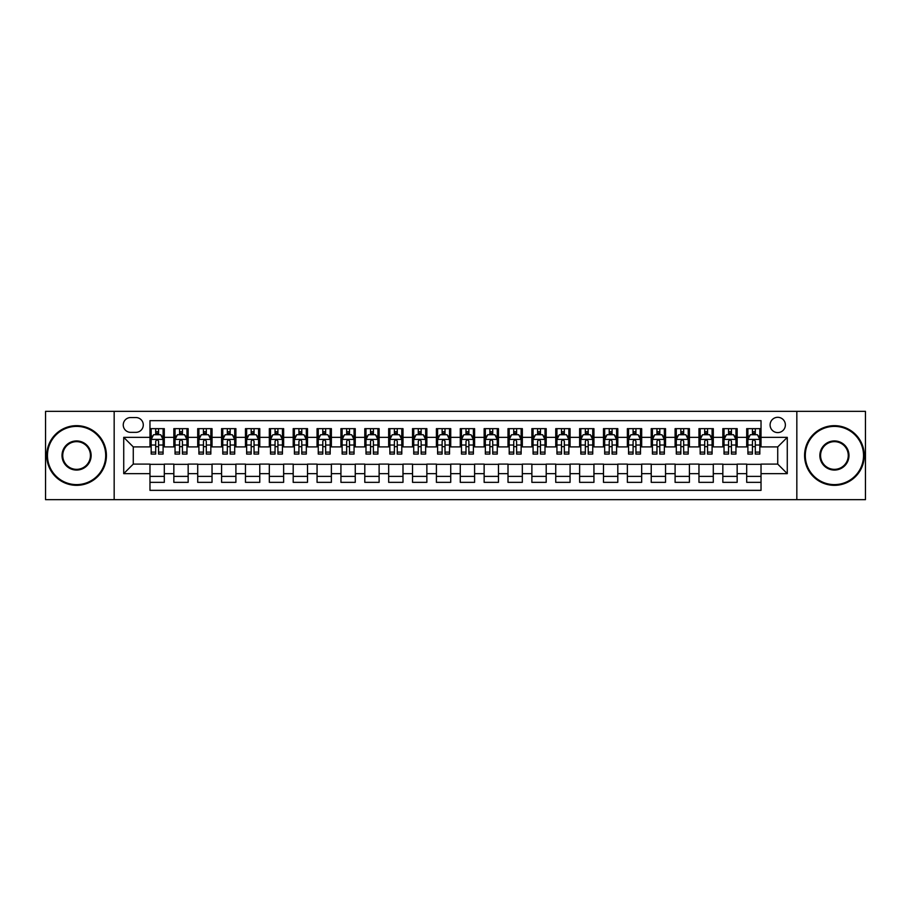 <?xml version="1.0" encoding="UTF-8"?>
<svg xmlns="http://www.w3.org/2000/svg" width="911" height="911" viewBox="0 0 911 911"><rect width="100%" height="100%" fill="white"/><g stroke="black" fill="none" stroke-linecap="round" stroke-linejoin="round"><path stroke-width="1.37" d="M777.732 417.306A7.641 7.641 0 0 0 770.091 424.947A7.641 7.641 0 0 0 777.732 432.588A7.641 7.641 0 0 0 785.373 424.947A7.641 7.641 0 0 0 777.732 417.306M796.829 499.661L865.45 499.661L865.45 411.339L796.829 411.339L796.829 499.661L114.171 499.661L114.171 411.339L45.55 411.339L45.55 499.661L114.171 499.661M761.027 428.648L746.701 428.648L746.701 437.36L737.158 437.36L737.158 446.902L746.701 446.902L746.701 437.36M737.158 437.36L737.158 428.648L722.833 428.648L722.833 437.36L713.29 437.36L713.29 446.902L722.833 446.902L722.833 437.36M713.29 437.36L713.29 428.648L698.965 428.648L698.965 437.36L689.411 437.36L689.411 446.902L698.965 446.902L698.965 437.36M689.411 437.36L689.411 428.648L675.097 428.648L675.097 437.36L665.542 437.36L665.542 446.902L675.097 446.902L675.097 437.36M665.542 437.36L665.542 428.648L651.228 428.648L651.228 437.36L641.674 437.36L641.674 446.902L651.228 446.902L651.228 437.36M641.674 437.36L641.674 428.648L627.36 428.648L627.36 437.36L617.806 437.36L617.806 446.902L627.36 446.902L627.36 437.36M617.806 437.36L617.806 428.648L603.492 428.648L603.492 437.36L593.938 437.36L593.938 446.902L603.492 446.902L603.492 437.36M593.938 437.36L593.938 428.648L579.624 428.648L579.624 437.36L570.07 437.36L570.07 446.902L579.624 446.902L579.624 437.36M570.07 437.36L570.07 428.648L555.744 428.648L555.744 437.36L546.201 437.36L546.201 446.902L555.744 446.902L555.744 437.36M546.201 437.36L546.201 428.648L531.876 428.648L531.876 437.36L522.333 437.36L522.333 446.902L531.876 446.902L531.876 437.36M522.333 437.36L522.333 428.648L508.008 428.648L508.008 437.36L498.465 437.36L498.465 446.902L508.008 446.902L508.008 437.36M498.465 437.36L498.465 428.648L484.14 428.648L484.14 437.36L474.597 437.36L474.597 446.902L484.14 446.902L484.14 437.36M474.597 437.36L474.597 428.648L460.271 428.648L460.271 437.36L450.729 437.36L450.729 446.902L460.271 446.902L460.271 437.36M450.729 437.36L450.729 428.648L436.403 428.648L436.403 437.36L426.86 437.36L426.86 446.902L436.403 446.902L436.403 437.36M426.86 437.36L426.86 428.648L412.535 428.648L412.535 437.36L402.992 437.36L402.992 446.902L412.535 446.902L412.535 437.36M402.992 437.36L402.992 428.648L388.667 428.648L388.667 437.36L379.124 437.36L379.124 446.902L388.667 446.902L388.667 437.36M379.124 437.36L379.124 428.648L364.799 428.648L364.799 437.36L355.256 437.36L355.256 446.902L364.799 446.902L364.799 437.36M355.256 437.36L355.256 428.648L340.93 428.648L340.93 437.36L331.376 437.36L331.376 446.902L340.93 446.902L340.93 437.36M331.376 437.36L331.376 428.648L317.062 428.648L317.062 437.36L307.508 437.36L307.508 446.902L317.062 446.902L317.062 437.36M307.508 437.36L307.508 428.648L293.194 428.648L293.194 437.36L283.64 437.36L283.64 446.902L293.194 446.902L293.194 437.36M283.64 437.36L283.64 428.648L269.326 428.648L269.326 437.36L259.772 437.36L259.772 446.902L269.326 446.902L269.326 437.36M259.772 437.36L259.772 428.648L245.458 428.648L245.458 437.36L235.903 437.36L235.903 446.902L245.458 446.902L245.458 437.36M235.903 437.36L235.903 428.648L221.589 428.648L221.589 437.36L212.035 437.36L212.035 446.902L221.589 446.902L221.589 437.36M212.035 437.36L212.035 428.648L197.71 428.648L197.71 437.36L188.167 437.36L188.167 446.902L197.71 446.902L197.71 437.36M188.167 437.36L188.167 428.648L173.842 428.648L173.842 446.902L164.299 446.902L164.299 428.648L149.973 428.648M149.973 482.352L164.299 482.352L164.299 464.098L173.842 464.098L173.842 482.352L188.167 482.352L188.167 464.098L197.71 464.098L197.71 473.64L188.167 473.64M197.71 473.64L197.71 482.352L212.035 482.352L212.035 464.098L221.589 464.098L221.589 473.64L212.035 473.64M221.589 473.64L221.589 482.352L235.903 482.352L235.903 464.098L245.458 464.098L245.458 473.64L235.903 473.64M245.458 473.64L245.458 482.352L259.772 482.352L259.772 464.098L269.326 464.098L269.326 473.64L259.772 473.64M269.326 473.64L269.326 482.352L283.64 482.352L283.64 464.098L293.194 464.098L293.194 473.64L283.64 473.64M293.194 473.64L293.194 482.352L307.508 482.352L307.508 464.098L317.062 464.098L317.062 473.64L307.508 473.64M317.062 473.64L317.062 482.352L331.376 482.352L331.376 464.098L340.93 464.098L340.93 473.64L331.376 473.64M340.93 473.64L340.93 482.352L355.256 482.352L355.256 464.098L364.799 464.098L364.799 473.64L355.256 473.64M364.799 473.64L364.799 482.352L379.124 482.352L379.124 464.098L388.667 464.098L388.667 473.64L379.124 473.64M388.667 473.64L388.667 482.352L402.992 482.352L402.992 464.098L412.535 464.098L412.535 473.64L402.992 473.64M412.535 473.64L412.535 482.352L426.86 482.352L426.86 464.098L436.403 464.098L436.403 473.64L426.86 473.64M436.403 473.64L436.403 482.352L450.729 482.352L450.729 464.098L460.271 464.098L460.271 473.64L450.729 473.64M460.271 473.64L460.271 482.352L474.597 482.352L474.597 464.098L484.14 464.098L484.14 473.64L474.597 473.64M484.14 473.64L484.14 482.352L498.465 482.352L498.465 464.098L508.008 464.098L508.008 473.64L498.465 473.64M508.008 473.64L508.008 482.352L522.333 482.352L522.333 464.098L531.876 464.098L531.876 473.64L522.333 473.64M531.876 473.64L531.876 482.352L546.201 482.352L546.201 464.098L555.744 464.098L555.744 473.64L546.201 473.64M555.744 473.64L555.744 482.352L570.07 482.352L570.07 464.098L579.624 464.098L579.624 473.64L570.07 473.64M579.624 473.64L579.624 482.352L593.938 482.352L593.938 464.098L603.492 464.098L603.492 473.64L593.938 473.64M603.492 473.64L603.492 482.352L617.806 482.352L617.806 464.098L627.36 464.098L627.36 473.64L617.806 473.64M627.36 473.64L627.36 482.352L641.674 482.352L641.674 464.098L651.228 464.098L651.228 473.64L641.674 473.64M651.228 473.64L651.228 482.352L665.542 482.352L665.542 464.098L675.097 464.098L675.097 473.64L665.542 473.64M675.097 473.64L675.097 482.352L689.411 482.352L689.411 464.098L698.965 464.098L698.965 473.64L689.411 473.64M698.965 473.64L698.965 482.352L713.29 482.352L713.29 464.098L722.833 464.098L722.833 473.64L713.29 473.64M722.833 473.64L722.833 482.352L737.158 482.352L737.158 464.098L746.701 464.098L746.701 473.64L737.158 473.64M130.637 432.349L135.898 432.349A7.402 7.402 0 0 0 143.289 424.947A7.402 7.402 0 0 0 135.898 417.545L130.637 417.545A7.402 7.402 0 0 0 123.247 424.947A7.402 7.402 0 0 0 130.637 432.349M796.829 411.339L114.171 411.339M761.027 437.36L761.027 420.654L149.973 420.654L149.973 446.902L133.268 446.902L133.268 464.098L149.973 464.098L149.973 490.346L761.027 490.346L761.027 464.098L777.732 464.098L777.732 446.902L761.027 446.902L761.027 437.36L787.275 437.36L787.275 473.64L761.027 473.64M149.973 473.64L123.725 473.64L123.725 437.36L149.973 437.36M746.701 473.64L746.701 482.352L761.027 482.352M149.973 434.615L151.169 434.615M155.701 434.615L158.571 434.615M163.103 434.615L164.299 434.615M149.973 446.663L151.169 446.663M155.701 446.663L158.571 446.663M163.103 446.663L164.299 446.663M149.973 464.337L164.299 464.337M149.973 476.385L164.299 476.385M173.842 446.663L175.037 446.663M179.569 446.663L182.439 446.663M186.971 446.663L188.167 446.663M173.842 434.615L175.037 434.615M179.569 434.615L182.439 434.615M186.971 434.615L188.167 434.615M173.842 464.337L188.167 464.337M173.842 476.385L188.167 476.385M197.71 464.337L212.035 464.337M197.71 476.385L212.035 476.385M197.71 434.615L198.905 434.615M203.449 434.615L206.307 434.615M210.84 434.615L212.035 434.615M197.71 446.663L198.905 446.663M203.449 446.663L206.307 446.663M210.84 446.663L212.035 446.663M221.589 464.337L235.903 464.337M221.589 476.385L235.903 476.385M221.589 434.615L222.774 434.615M227.317 434.615L230.176 434.615M234.708 434.615L235.903 434.615M221.589 446.663L222.774 446.663M227.317 446.663L230.176 446.663M234.708 446.663L235.903 446.663M245.458 464.337L259.772 464.337M245.458 476.385L259.772 476.385M245.458 434.615L246.642 434.615M251.185 434.615L254.044 434.615M258.576 434.615L259.772 434.615M245.458 446.663L246.642 446.663M251.185 446.663L254.044 446.663M258.576 446.663L259.772 446.663M269.326 464.337L283.64 464.337M269.326 476.385L283.64 476.385M269.326 434.615L270.51 434.615M275.054 434.615L277.912 434.615M282.444 434.615L283.64 434.615M269.326 446.663L270.51 446.663M275.054 446.663L277.912 446.663M282.444 446.663L283.64 446.663M293.194 464.337L307.508 464.337M293.194 476.385L307.508 476.385M293.194 434.615L294.39 434.615M298.922 434.615L301.78 434.615M306.324 434.615L307.508 434.615M293.194 446.663L294.39 446.663M298.922 446.663L301.78 446.663M306.324 446.663L307.508 446.663M317.062 464.337L331.376 464.337M317.062 476.385L331.376 476.385M317.062 434.615L318.258 434.615M322.79 434.615L325.648 434.615M330.192 434.615L331.376 434.615M317.062 446.663L318.258 446.663M322.79 446.663L325.648 446.663M330.192 446.663L331.376 446.663M340.93 464.337L355.256 464.337M340.93 476.385L355.256 476.385M340.93 434.615L342.126 434.615M346.658 434.615L349.517 434.615M354.06 434.615L355.256 434.615M340.93 446.663L342.126 446.663M346.658 446.663L349.517 446.663M354.06 446.663L355.256 446.663M364.799 464.337L379.124 464.337M364.799 476.385L379.124 476.385M364.799 434.615L365.994 434.615M370.526 434.615L373.396 434.615M377.928 434.615L379.124 434.615M364.799 446.663L365.994 446.663M370.526 446.663L373.396 446.663M377.928 446.663L379.124 446.663M388.667 464.337L402.992 464.337M388.667 476.385L402.992 476.385M388.667 434.615L389.862 434.615M394.395 434.615L397.264 434.615M401.797 434.615L402.992 434.615M388.667 446.663L389.862 446.663M394.395 446.663L397.264 446.663M401.797 446.663L402.992 446.663M412.535 464.337L426.86 464.337M412.535 476.385L426.86 476.385M412.535 434.615L413.731 434.615M418.263 434.615L421.133 434.615M425.665 434.615L426.86 434.615M412.535 446.663L413.731 446.663M418.263 446.663L421.133 446.663M425.665 446.663L426.86 446.663M436.403 464.337L450.729 464.337M436.403 476.385L450.729 476.385M436.403 434.615L437.599 434.615M442.131 434.615L445.001 434.615M449.533 434.615L450.729 434.615M436.403 446.663L437.599 446.663M442.131 446.663L445.001 446.663M449.533 446.663L450.729 446.663M460.271 464.337L474.597 464.337M460.271 476.385L474.597 476.385M460.271 434.615L461.467 434.615M465.999 434.615L468.869 434.615M473.401 434.615L474.597 434.615M460.271 446.663L461.467 446.663M465.999 446.663L468.869 446.663M473.401 446.663L474.597 446.663M484.14 464.337L498.465 464.337M484.14 476.385L498.465 476.385M484.14 434.615L485.335 434.615M489.867 434.615L492.737 434.615M497.269 434.615L498.465 434.615M484.14 446.663L485.335 446.663M489.867 446.663L492.737 446.663M497.269 446.663L498.465 446.663M508.008 464.337L522.333 464.337M508.008 476.385L522.333 476.385M508.008 434.615L509.203 434.615M513.736 434.615L516.605 434.615M521.138 434.615L522.333 434.615M508.008 446.663L509.203 446.663M513.736 446.663L516.605 446.663M521.138 446.663L522.333 446.663M531.876 464.337L546.201 464.337M531.876 476.385L546.201 476.385M531.876 434.615L533.072 434.615M537.604 434.615L540.474 434.615M545.006 434.615L546.201 434.615M531.876 446.663L533.072 446.663M537.604 446.663L540.474 446.663M545.006 446.663L546.201 446.663M555.744 464.337L570.07 464.337M555.744 476.385L570.07 476.385M555.744 434.615L556.94 434.615M561.483 434.615L564.342 434.615M568.874 434.615L570.07 434.615M555.744 446.663L556.94 446.663M561.483 446.663L564.342 446.663M568.874 446.663L570.07 446.663M579.624 464.337L593.938 464.337M579.624 476.385L593.938 476.385M579.624 434.615L580.808 434.615M585.352 434.615L588.21 434.615M592.742 434.615L593.938 434.615M579.624 446.663L580.808 446.663M585.352 446.663L588.21 446.663M592.742 446.663L593.938 446.663M603.492 464.337L617.806 464.337M603.492 476.385L617.806 476.385M603.492 434.615L604.676 434.615M609.22 434.615L612.078 434.615M616.61 434.615L617.806 434.615M603.492 446.663L604.676 446.663M609.22 446.663L612.078 446.663M616.61 446.663L617.806 446.663M627.36 464.337L641.674 464.337M627.36 476.385L641.674 476.385M627.36 434.615L628.556 434.615M633.088 434.615L635.946 434.615M640.49 434.615L641.674 434.615M627.36 446.663L628.556 446.663M633.088 446.663L635.946 446.663M640.49 446.663L641.674 446.663M651.228 464.337L665.542 464.337M651.228 476.385L665.542 476.385M651.228 434.615L652.424 434.615M656.956 434.615L659.815 434.615M664.358 434.615L665.542 434.615M651.228 446.663L652.424 446.663M656.956 446.663L659.815 446.663M664.358 446.663L665.542 446.663M675.097 464.337L689.411 464.337M675.097 476.385L689.411 476.385M675.097 434.615L676.292 434.615M680.824 434.615L683.683 434.615M688.226 434.615L689.411 434.615M675.097 446.663L676.292 446.663M680.824 446.663L683.683 446.663M688.226 446.663L689.411 446.663M698.965 464.337L713.29 464.337M698.965 476.385L713.29 476.385M698.965 434.615L700.16 434.615M704.693 434.615L707.551 434.615M712.095 434.615L713.29 434.615M698.965 446.663L700.16 446.663M704.693 446.663L707.551 446.663M712.095 446.663L713.29 446.663M722.833 464.337L737.158 464.337M722.833 476.385L737.158 476.385M722.833 434.615L724.029 434.615M728.561 434.615L731.431 434.615M735.963 434.615L737.158 434.615M722.833 446.663L724.029 446.663M728.561 446.663L731.431 446.663M735.963 446.663L737.158 446.663M746.701 464.337L761.027 464.337M746.701 476.385L761.027 476.385M746.701 434.615L747.897 434.615M752.429 434.615L755.299 434.615M759.831 434.615L761.027 434.615M746.701 446.663L747.897 446.663M752.429 446.663L755.299 446.663M759.831 446.663L761.027 446.663M133.268 446.902L123.725 437.36M133.268 464.098L123.725 473.64M787.275 437.36L777.732 446.902M787.275 473.64L777.732 464.098M158.571 431.746L155.701 431.746M163.103 452.118L158.571 452.118L158.571 454.065L163.103 454.065L163.103 439.512L160.723 434.729L153.56 434.729L151.169 439.512L151.169 454.065L155.701 454.065L155.701 452.118L151.169 452.118M151.169 439.512L151.169 428.648M163.103 439.512L163.103 428.648M155.701 434.729L155.701 428.648M158.571 428.648L158.571 434.729M158.571 452.118L158.571 441.3C157.614 439.455 156.658 439.455 155.701 441.3L155.701 452.118M76.581 426.382A29.118 29.118 0 0 0 47.463 455.5A29.118 29.118 0 0 0 76.581 484.618A29.118 29.118 0 0 0 105.699 455.5A29.118 29.118 0 0 0 76.581 426.382M76.581 485.335A29.835 29.835 0 0 1 46.746 455.5A29.835 29.835 0 0 1 76.581 425.665A29.835 29.835 0 0 1 106.416 455.5A29.835 29.835 0 0 1 76.581 485.335M76.581 440.935A14.565 14.565 0 0 1 91.134 455.5A14.565 14.565 0 0 1 76.581 470.065A14.565 14.565 0 0 1 62.016 455.5A14.565 14.565 0 0 1 76.581 440.935M76.581 469.347A13.847 13.847 0 0 0 90.428 455.5A13.847 13.847 0 0 0 76.581 441.653A13.847 13.847 0 0 0 62.734 455.5A13.847 13.847 0 0 0 76.581 469.347M834.419 426.382A29.118 29.118 0 0 0 805.301 455.5A29.118 29.118 0 0 0 834.419 484.618A29.118 29.118 0 0 0 863.537 455.5A29.118 29.118 0 0 0 834.419 426.382M834.419 485.335A29.835 29.835 0 0 1 804.584 455.5A29.835 29.835 0 0 1 834.419 425.665A29.835 29.835 0 0 1 864.254 455.5A29.835 29.835 0 0 1 834.419 485.335M834.419 440.935A14.565 14.565 0 0 1 848.984 455.5A14.565 14.565 0 0 1 834.419 470.065A14.565 14.565 0 0 1 819.866 455.5A14.565 14.565 0 0 1 834.419 440.935M834.419 469.347A13.847 13.847 0 0 0 848.266 455.5A13.847 13.847 0 0 0 834.419 441.653A13.847 13.847 0 0 0 820.572 455.5A13.847 13.847 0 0 0 834.419 469.347M182.439 431.746L179.569 431.746M186.971 452.118L182.439 452.118L182.439 454.065L186.971 454.065L186.971 439.512L184.591 434.729L177.429 434.729L175.037 439.512L175.037 454.065L179.569 454.065L179.569 452.118L175.037 452.118M175.037 439.512L175.037 428.648M186.971 439.512L186.971 428.648M179.569 434.729L179.569 428.648M182.439 428.648L182.439 434.729M182.439 452.118L182.439 441.3C181.483 439.455 180.526 439.455 179.569 441.3L179.569 452.118M206.307 431.746L203.449 431.746M210.84 452.118L206.307 452.118L206.307 454.065L210.84 454.065L210.84 439.512L208.46 434.729L201.297 434.729L198.905 439.512L198.905 454.065L203.449 454.065L203.449 452.118L198.905 452.118M198.905 439.512L198.905 428.648M210.84 439.512L210.84 428.648M203.449 434.729L203.449 428.648M206.307 428.648L206.307 434.729M206.307 452.118L206.307 441.3C205.351 439.455 204.394 439.455 203.449 441.3L203.449 452.118M230.176 431.746L227.317 431.746M234.708 452.118L230.176 452.118L230.176 454.065L234.708 454.065L234.708 439.512L232.328 434.729L225.165 434.729L222.774 439.512L222.774 454.065L227.317 454.065L227.317 452.118L222.774 452.118M222.774 439.512L222.774 428.648M234.708 439.512L234.708 428.648M227.317 434.729L227.317 428.648M230.176 428.648L230.176 434.729M230.176 452.118L230.176 441.3C229.219 439.455 228.274 439.455 227.317 441.3L227.317 452.118M254.044 431.746L251.185 431.746M258.576 452.118L254.044 452.118L254.044 454.065L258.576 454.065L258.576 439.512L256.196 434.729L249.033 434.729L246.642 439.512L246.642 454.065L251.185 454.065L251.185 452.118L246.642 452.118M246.642 439.512L246.642 428.648M258.576 439.512L258.576 428.648M251.185 434.729L251.185 428.648M254.044 428.648L254.044 434.729M254.044 452.118L254.044 441.3C253.087 439.455 252.142 439.455 251.185 441.3L251.185 452.118M277.912 431.746L275.054 431.746M282.444 452.118L277.912 452.118L277.912 454.065L282.444 454.065L282.444 439.512L280.064 434.729L272.901 434.729L270.51 439.512L270.51 454.065L275.054 454.065L275.054 452.118L270.51 452.118M270.51 439.512L270.51 428.648M282.444 439.512L282.444 428.648M275.054 434.729L275.054 428.648M277.912 428.648L277.912 434.729M277.912 452.118L277.912 441.3C276.967 439.455 276.01 439.455 275.054 441.3L275.054 452.118M301.78 431.746L298.922 431.746M306.324 452.118L301.78 452.118L301.78 454.065L306.324 454.065L306.324 439.512L303.932 434.729L296.77 434.729L294.39 439.512L294.39 454.065L298.922 454.065L298.922 452.118L294.39 452.118M294.39 439.512L294.39 428.648M306.324 439.512L306.324 428.648M298.922 434.729L298.922 428.648M301.78 428.648L301.78 434.729M301.78 452.118L301.78 441.3C300.835 439.455 299.878 439.455 298.922 441.3L298.922 452.118M325.648 431.746L322.79 431.746M330.192 452.118L325.648 452.118L325.648 454.065L330.192 454.065L330.192 439.512L327.801 434.729L320.638 434.729L318.258 439.512L318.258 454.065L322.79 454.065L322.79 452.118L318.258 452.118M318.258 439.512L318.258 428.648M330.192 439.512L330.192 428.648M322.79 434.729L322.79 428.648M325.648 428.648L325.648 434.729M325.648 452.118L325.648 441.3C324.703 439.455 323.747 439.455 322.79 441.3L322.79 452.118M349.517 431.746L346.658 431.746M354.06 452.118L349.517 452.118L349.517 454.065L354.06 454.065L354.06 439.512L351.669 434.729L344.506 434.729L342.126 439.512L342.126 454.065L346.658 454.065L346.658 452.118L342.126 452.118M342.126 439.512L342.126 428.648M354.06 439.512L354.06 428.648M346.658 434.729L346.658 428.648M349.517 428.648L349.517 434.729M349.517 452.118L349.517 441.3C348.571 439.455 347.615 439.455 346.658 441.3L346.658 452.118M373.396 431.746L370.526 431.746M377.928 452.118L373.396 452.118L373.396 454.065L377.928 454.065L377.928 439.512L375.537 434.729L368.374 434.729L365.994 439.512L365.994 454.065L370.526 454.065L370.526 452.118L365.994 452.118M365.994 439.512L365.994 428.648M377.928 439.512L377.928 428.648M370.526 434.729L370.526 428.648M373.396 428.648L373.396 434.729M373.396 452.118L373.396 441.3C372.44 439.455 371.483 439.455 370.526 441.3L370.526 452.118M397.264 431.746L394.395 431.746M401.797 452.118L397.264 452.118L397.264 454.065L401.797 454.065L401.797 439.512L399.405 434.729L392.242 434.729L389.862 439.512L389.862 454.065L394.395 454.065L394.395 452.118L389.862 452.118M389.862 439.512L389.862 428.648M401.797 439.512L401.797 428.648M394.395 434.729L394.395 428.648M397.264 428.648L397.264 434.729M397.264 452.118L397.264 441.3C396.308 439.455 395.351 439.455 394.395 441.3L394.395 452.118M421.133 431.746L418.263 431.746M425.665 452.118L421.133 452.118L421.133 454.065L425.665 454.065L425.665 439.512L423.273 434.729L416.111 434.729L413.731 439.512L413.731 454.065L418.263 454.065L418.263 452.118L413.731 452.118M413.731 439.512L413.731 428.648M425.665 439.512L425.665 428.648M418.263 434.729L418.263 428.648M421.133 428.648L421.133 434.729M421.133 452.118L421.133 441.3C420.176 439.455 419.219 439.455 418.263 441.3L418.263 452.118M445.001 431.746L442.131 431.746M449.533 452.118L445.001 452.118L445.001 454.065L449.533 454.065L449.533 439.512L447.142 434.729L439.99 434.729L437.599 439.512L437.599 454.065L442.131 454.065L442.131 452.118L437.599 452.118M437.599 439.512L437.599 428.648M449.533 439.512L449.533 428.648M442.131 434.729L442.131 428.648M445.001 428.648L445.001 434.729M445.001 452.118L445.001 441.3C444.044 439.455 443.088 439.455 442.131 441.3L442.131 452.118M468.869 431.746L465.999 431.746M473.401 452.118L468.869 452.118L468.869 454.065L473.401 454.065L473.401 439.512L471.01 434.729L463.858 434.729L461.467 439.512L461.467 454.065L465.999 454.065L465.999 452.118L461.467 452.118M461.467 439.512L461.467 428.648M473.401 439.512L473.401 428.648M465.999 434.729L465.999 428.648M468.869 428.648L468.869 434.729M468.869 452.118L468.869 441.3C467.912 439.455 466.956 439.455 465.999 441.3L465.999 452.118M492.737 431.746L489.867 431.746M497.269 452.118L492.737 452.118L492.737 454.065L497.269 454.065L497.269 439.512L494.889 434.729L487.727 434.729L485.335 439.512L485.335 454.065L489.867 454.065L489.867 452.118L485.335 452.118M485.335 439.512L485.335 428.648M497.269 439.512L497.269 428.648M489.867 434.729L489.867 428.648M492.737 428.648L492.737 434.729M492.737 452.118L492.737 441.3C491.781 439.455 490.824 439.455 489.867 441.3L489.867 452.118M516.605 431.746L513.736 431.746M521.138 452.118L516.605 452.118L516.605 454.065L521.138 454.065L521.138 439.512L518.758 434.729L511.595 434.729L509.203 439.512L509.203 454.065L513.736 454.065L513.736 452.118L509.203 452.118M509.203 439.512L509.203 428.648M521.138 439.512L521.138 428.648M513.736 434.729L513.736 428.648M516.605 428.648L516.605 434.729M516.605 452.118L516.605 441.3C515.649 439.455 514.692 439.455 513.736 441.3L513.736 452.118M540.474 431.746L537.604 431.746M545.006 452.118L540.474 452.118L540.474 454.065L545.006 454.065L545.006 439.512L542.626 434.729L535.463 434.729L533.072 439.512L533.072 454.065L537.604 454.065L537.604 452.118L533.072 452.118M533.072 439.512L533.072 428.648M545.006 439.512L545.006 428.648M537.604 434.729L537.604 428.648M540.474 428.648L540.474 434.729M540.474 452.118L540.474 441.3C539.517 439.455 538.56 439.455 537.604 441.3L537.604 452.118M564.342 431.746L561.483 431.746M568.874 452.118L564.342 452.118L564.342 454.065L568.874 454.065L568.874 439.512L566.494 434.729L559.331 434.729L556.94 439.512L556.94 454.065L561.483 454.065L561.483 452.118L556.94 452.118M556.94 439.512L556.94 428.648M568.874 439.512L568.874 428.648M561.483 434.729L561.483 428.648M564.342 428.648L564.342 434.729M564.342 452.118L564.342 441.3C563.385 439.455 562.44 439.455 561.483 441.3L561.483 452.118M588.21 431.746L585.352 431.746M592.742 452.118L588.21 452.118L588.21 454.065L592.742 454.065L592.742 439.512L590.362 434.729L583.199 434.729L580.808 439.512L580.808 454.065L585.352 454.065L585.352 452.118L580.808 452.118M580.808 439.512L580.808 428.648M592.742 439.512L592.742 428.648M585.352 434.729L585.352 428.648M588.21 428.648L588.21 434.729M588.21 452.118L588.21 441.3C587.253 439.455 586.308 439.455 585.352 441.3L585.352 452.118M612.078 431.746L609.22 431.746M616.61 452.118L612.078 452.118L612.078 454.065L616.61 454.065L616.61 439.512L614.23 434.729L607.068 434.729L604.676 439.512L604.676 454.065L609.22 454.065L609.22 452.118L604.676 452.118M604.676 439.512L604.676 428.648M616.61 439.512L616.61 428.648M609.22 434.729L609.22 428.648M612.078 428.648L612.078 434.729M612.078 452.118L612.078 441.3C611.122 439.455 610.176 439.455 609.22 441.3L609.22 452.118M635.946 431.746L633.088 431.746M640.49 452.118L635.946 452.118L635.946 454.065L640.49 454.065L640.49 439.512L638.099 434.729L630.936 434.729L628.556 439.512L628.556 454.065L633.088 454.065L633.088 452.118L628.556 452.118M628.556 439.512L628.556 428.648M640.49 439.512L640.49 428.648M633.088 434.729L633.088 428.648M635.946 428.648L635.946 434.729M635.946 452.118L635.946 441.3C635.001 439.455 634.045 439.455 633.088 441.3L633.088 452.118M659.815 431.746L656.956 431.746M664.358 452.118L659.815 452.118L659.815 454.065L664.358 454.065L664.358 439.512L661.967 434.729L654.804 434.729L652.424 439.512L652.424 454.065L656.956 454.065L656.956 452.118L652.424 452.118M652.424 439.512L652.424 428.648M664.358 439.512L664.358 428.648M656.956 434.729L656.956 428.648M659.815 428.648L659.815 434.729M659.815 452.118L659.815 441.3C658.869 439.455 657.913 439.455 656.956 441.3L656.956 452.118M683.683 431.746L680.824 431.746M688.226 452.118L683.683 452.118L683.683 454.065L688.226 454.065L688.226 439.512L685.835 434.729L678.672 434.729L676.292 439.512L676.292 454.065L680.824 454.065L680.824 452.118L676.292 452.118M676.292 439.512L676.292 428.648M688.226 439.512L688.226 428.648M680.824 434.729L680.824 428.648M683.683 428.648L683.683 434.729M683.683 452.118L683.683 441.3C682.738 439.455 681.781 439.455 680.824 441.3L680.824 452.118M707.551 431.746L704.693 431.746M712.095 452.118L707.551 452.118L707.551 454.065L712.095 454.065L712.095 439.512L709.703 434.729L702.54 434.729L700.16 439.512L700.16 454.065L704.693 454.065L704.693 452.118L700.16 452.118M700.16 439.512L700.16 428.648M712.095 439.512L712.095 428.648M704.693 434.729L704.693 428.648M707.551 428.648L707.551 434.729M707.551 452.118L707.551 441.3C706.606 439.455 705.649 439.455 704.693 441.3L704.693 452.118M731.431 431.746L728.561 431.746M735.963 452.118L731.431 452.118L731.431 454.065L735.963 454.065L735.963 439.512L733.571 434.729L726.409 434.729L724.029 439.512L724.029 454.065L728.561 454.065L728.561 452.118L724.029 452.118M724.029 439.512L724.029 428.648M735.963 439.512L735.963 428.648M728.561 434.729L728.561 428.648M731.431 428.648L731.431 434.729M731.431 452.118L731.431 441.3C730.474 439.455 729.517 439.455 728.561 441.3L728.561 452.118M755.299 431.746L752.429 431.746M759.831 452.118L755.299 452.118L755.299 454.065L759.831 454.065L759.831 439.512L757.44 434.729L750.277 434.729L747.897 439.512L747.897 454.065L752.429 454.065L752.429 452.118L747.897 452.118M747.897 439.512L747.897 428.648M759.831 439.512L759.831 428.648M752.429 434.729L752.429 428.648M755.299 428.648L755.299 434.729M755.299 452.118L755.299 441.3C754.342 439.455 753.386 439.455 752.429 441.3L752.429 452.118M173.842 473.64L164.299 473.64M173.842 437.36L164.299 437.36M163.046 439.387L151.226 439.387M151.169 436.05L152.9 436.05M161.372 436.05L163.103 436.05M155.701 445.035L151.169 445.035M163.103 445.035L158.571 445.035M158.571 433.272L155.701 433.272M186.914 439.387L175.094 439.387M175.037 436.05L176.768 436.05M185.24 436.05L186.971 436.05M179.569 445.035L175.037 445.035M186.971 445.035L182.439 445.035M182.439 433.272L179.569 433.272M210.783 439.387L198.962 439.387M198.905 436.05L200.636 436.05M209.109 436.05L210.84 436.05M203.449 445.035L198.905 445.035M210.84 445.035L206.307 445.035M206.307 433.272L203.449 433.272M234.651 439.387L222.842 439.387M222.774 436.05L224.505 436.05M232.977 436.05L234.708 436.05M227.317 445.035L222.774 445.035M234.708 445.035L230.176 445.035M230.176 433.272L227.317 433.272M258.519 439.387L246.71 439.387M246.642 436.05L248.373 436.05M256.845 436.05L258.576 436.05M251.185 445.035L246.642 445.035M258.576 445.035L254.044 445.035M254.044 433.272L251.185 433.272M282.387 439.387L270.578 439.387M270.51 436.05L272.241 436.05M280.725 436.05L282.444 436.05M275.054 445.035L270.51 445.035M282.444 445.035L277.912 445.035M277.912 433.272L275.054 433.272M306.255 439.387L294.447 439.387M294.39 436.05L296.109 436.05M304.593 436.05L306.324 436.05M298.922 445.035L294.39 445.035M306.324 445.035L301.78 445.035M301.78 433.272L298.922 433.272M330.124 439.387L318.315 439.387M318.258 436.05L319.989 436.05M328.461 436.05L330.192 436.05M322.79 445.035L318.258 445.035M330.192 445.035L325.648 445.035M325.648 433.272L322.79 433.272M353.992 439.387L342.183 439.387M342.126 436.05L343.857 436.05M352.329 436.05L354.06 436.05M346.658 445.035L342.126 445.035M354.06 445.035L349.517 445.035M349.517 433.272L346.658 433.272M377.871 439.387L366.051 439.387M365.994 436.05L367.725 436.05M376.197 436.05L377.928 436.05M370.526 445.035L365.994 445.035M377.928 445.035L373.396 445.035M373.396 433.272L370.526 433.272M401.74 439.387L389.919 439.387M389.862 436.05L391.593 436.05M400.066 436.05L401.797 436.05M394.395 445.035L389.862 445.035M401.797 445.035L397.264 445.035M397.264 433.272L394.395 433.272M425.608 439.387L413.788 439.387M413.731 436.05L415.462 436.05M423.934 436.05L425.665 436.05M418.263 445.035L413.731 445.035M425.665 445.035L421.133 445.035M421.133 433.272L418.263 433.272M449.476 439.387L437.656 439.387M437.599 436.05L439.33 436.05M447.802 436.05L449.533 436.05M442.131 445.035L437.599 445.035M449.533 445.035L445.001 445.035M445.001 433.272L442.131 433.272M473.344 439.387L461.524 439.387M461.467 436.05L463.198 436.05M471.67 436.05L473.401 436.05M465.999 445.035L461.467 445.035M473.401 445.035L468.869 445.035M468.869 433.272L465.999 433.272M497.212 439.387L485.392 439.387M485.335 436.05L487.066 436.05M495.538 436.05L497.269 436.05M489.867 445.035L485.335 445.035M497.269 445.035L492.737 445.035M492.737 433.272L489.867 433.272M521.081 439.387L509.26 439.387M509.203 436.05L510.934 436.05M519.407 436.05L521.138 436.05M513.736 445.035L509.203 445.035M521.138 445.035L516.605 445.035M516.605 433.272L513.736 433.272M544.949 439.387L533.129 439.387M533.072 436.05L534.803 436.05M543.275 436.05L545.006 436.05M537.604 445.035L533.072 445.035M545.006 445.035L540.474 445.035M540.474 433.272L537.604 433.272M568.817 439.387L557.008 439.387M556.94 436.05L558.671 436.05M567.143 436.05L568.874 436.05M561.483 445.035L556.94 445.035M568.874 445.035L564.342 445.035M564.342 433.272L561.483 433.272M592.685 439.387L580.876 439.387M580.808 436.05L582.539 436.05M591.011 436.05L592.742 436.05M585.352 445.035L580.808 445.035M592.742 445.035L588.21 445.035M588.21 433.272L585.352 433.272M616.553 439.387L604.745 439.387M604.676 436.05L606.407 436.05M614.891 436.05L616.61 436.05M609.22 445.035L604.676 445.035M616.61 445.035L612.078 445.035M612.078 433.272L609.22 433.272M640.422 439.387L628.613 439.387M628.556 436.05L630.275 436.05M638.759 436.05L640.49 436.05M633.088 445.035L628.556 445.035M640.49 445.035L635.946 445.035M635.946 433.272L633.088 433.272M664.29 439.387L652.481 439.387M652.424 436.05L654.155 436.05M662.627 436.05L664.358 436.05M656.956 445.035L652.424 445.035M664.358 445.035L659.815 445.035M659.815 433.272L656.956 433.272M688.158 439.387L676.349 439.387M676.292 436.05L678.023 436.05M686.495 436.05L688.226 436.05M680.824 445.035L676.292 445.035M688.226 445.035L683.683 445.035M683.683 433.272L680.824 433.272M712.038 439.387L700.217 439.387M700.16 436.05L701.891 436.05M710.364 436.05L712.095 436.05M704.693 445.035L700.16 445.035M712.095 445.035L707.551 445.035M707.551 433.272L704.693 433.272M735.906 439.387L724.086 439.387M724.029 436.05L725.76 436.05M734.232 436.05L735.963 436.05M728.561 445.035L724.029 445.035M735.963 445.035L731.431 445.035M731.431 433.272L728.561 433.272M759.774 439.387L747.954 439.387M747.897 436.05L749.628 436.05M758.1 436.05L759.831 436.05M752.429 445.035L747.897 445.035M759.831 445.035L755.299 445.035M755.299 433.272L752.429 433.272"/></g></svg>
